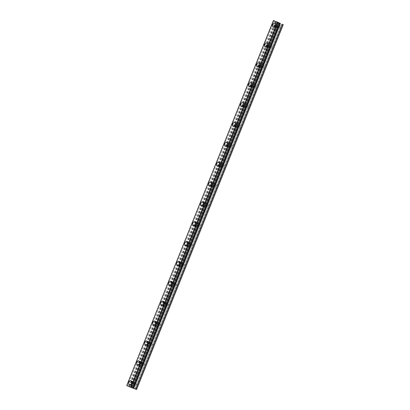 <?xml version="1.0" encoding="UTF-8"?>
<svg xmlns="http://www.w3.org/2000/svg" width="410" height="410" viewBox="0 0 410 410"><rect width="100%" height="100%" fill="white"/><g stroke="black" fill="none" stroke-linecap="round" stroke-linejoin="round"><path stroke-width="0.31" stroke-dasharray="2.05 1.54" d="M136.14 384.857A1.43 1.056 -70 0 0 135.659 383.094A1.43 1.056 -70 0 0 134.198 384.011A1.43 1.056 -70 0 0 134.685 385.774A1.43 1.056 -70 0 0 136.14 384.857M133.44 383.873A1.43 1.056 -70 0 0 132.953 382.11A1.43 1.056 -70 0 0 131.497 383.027A1.43 1.056 -70 0 0 131.979 384.79A1.43 1.056 -70 0 0 133.44 383.873M130.974 380.741L130.974 380.736A2.04 1.512 110 0 1 131.666 383.258A2.04 1.512 110 0 1 129.586 384.57L129.581 384.57M144.125 364.997A1.43 1.056 -70 0 0 143.638 363.234A1.43 1.056 -70 0 0 142.183 364.157A1.43 1.056 -70 0 0 142.665 365.92A1.43 1.056 -70 0 0 144.125 364.997M141.419 364.018A1.43 1.056 -70 0 0 140.938 362.25A1.43 1.056 -70 0 0 139.477 363.173A1.43 1.056 -70 0 0 139.964 364.936A1.43 1.056 -70 0 0 141.419 364.018M138.959 360.882L138.959 360.882A2.04 1.512 110 0 1 139.646 363.404A2.04 1.512 110 0 1 137.565 364.715L137.565 364.715M152.105 345.143A1.43 1.056 -70 0 0 151.623 343.38A1.43 1.056 -70 0 0 150.162 344.297A1.43 1.056 -70 0 0 150.644 346.06A1.43 1.056 -70 0 0 152.105 345.143M149.404 344.159A1.43 1.056 -70 0 0 148.917 342.396A1.43 1.056 -70 0 0 147.462 343.319A1.43 1.056 -70 0 0 147.943 345.082A1.43 1.056 -70 0 0 149.404 344.159M146.939 341.028L146.939 341.028A2.04 1.512 110 0 1 147.631 343.544A2.04 1.512 110 0 1 145.545 344.861L145.545 344.861M160.084 325.289A1.43 1.056 -70 0 0 159.603 323.526A1.43 1.056 -70 0 0 158.147 324.443A1.43 1.056 -70 0 0 158.629 326.206A1.43 1.056 -70 0 0 160.084 325.289M157.384 324.305A1.43 1.056 -70 0 0 156.902 322.542A1.43 1.056 -70 0 0 155.441 323.459A1.43 1.056 -70 0 0 155.923 325.222A1.43 1.056 -70 0 0 157.384 324.305M154.924 321.168L154.924 321.173A2.04 1.512 110 0 1 155.61 323.69A2.04 1.512 110 0 1 153.53 325.002L153.53 325.002M168.069 305.43A1.43 1.056 -70 0 0 167.587 303.666A1.43 1.056 -70 0 0 166.127 304.589A1.43 1.056 -70 0 0 166.609 306.352A1.43 1.056 -70 0 0 168.069 305.43M165.363 304.451A1.43 1.056 -70 0 0 164.881 302.688A1.43 1.056 -70 0 0 163.426 303.605A1.43 1.056 -70 0 0 163.908 305.368A1.43 1.056 -70 0 0 165.363 304.451M162.903 301.314L162.903 301.314A2.04 1.512 110 0 1 163.595 303.836A2.04 1.512 110 0 1 161.509 305.148L161.509 305.148M176.049 285.575A1.43 1.056 -70 0 0 175.567 283.812A1.43 1.056 -70 0 0 174.112 284.73A1.43 1.056 -70 0 0 174.593 286.493A1.43 1.056 -70 0 0 176.049 285.575M173.348 284.591A1.43 1.056 -70 0 0 172.866 282.828A1.43 1.056 -70 0 0 171.406 283.751A1.43 1.056 -70 0 0 171.887 285.514A1.43 1.056 -70 0 0 173.348 284.591M170.888 281.46L170.883 281.46A2.04 1.512 110 0 1 171.575 283.976A2.04 1.512 110 0 1 169.494 285.293L169.494 285.293M184.034 265.721A1.43 1.056 -70 0 0 183.552 263.958A1.43 1.056 -70 0 0 182.091 264.875A1.43 1.056 -70 0 0 182.573 266.638A1.43 1.056 -70 0 0 184.034 265.721M181.328 264.737A1.43 1.056 -70 0 0 180.846 262.974A1.43 1.056 -70 0 0 179.39 263.891A1.43 1.056 -70 0 0 179.872 265.654A1.43 1.056 -70 0 0 181.328 264.737M178.868 261.606L178.868 261.606A2.04 1.512 110 0 1 179.559 264.122A2.04 1.512 110 0 1 177.474 265.434L177.474 265.434M192.013 245.862A1.43 1.056 -70 0 0 191.531 244.099A1.43 1.056 -70 0 0 190.076 245.021A1.43 1.056 -70 0 0 190.558 246.784A1.43 1.056 -70 0 0 192.013 245.862M189.312 244.883A1.43 1.056 -70 0 0 188.831 243.12A1.43 1.056 -70 0 0 187.37 244.037A1.43 1.056 -70 0 0 187.852 245.8A1.43 1.056 -70 0 0 189.312 244.883M186.852 241.746L186.847 241.746A2.04 1.512 110 0 1 187.539 244.268A2.04 1.512 110 0 1 185.458 245.58L185.458 245.58M199.998 226.007A1.43 1.056 -70 0 0 199.516 224.244A1.43 1.056 -70 0 0 198.056 225.162A1.43 1.056 -70 0 0 198.537 226.925A1.43 1.056 -70 0 0 199.998 226.007M197.292 225.023A1.43 1.056 -70 0 0 196.81 223.26A1.43 1.056 -70 0 0 195.355 224.183A1.43 1.056 -70 0 0 195.836 225.946A1.43 1.056 -70 0 0 197.292 225.023M194.832 221.892L194.832 221.892A2.04 1.512 110 0 1 195.524 224.408A2.04 1.512 110 0 1 193.438 225.725L193.438 225.725M207.978 206.153A1.43 1.056 -70 0 0 207.496 204.39A1.43 1.056 -70 0 0 206.035 205.308A1.43 1.056 -70 0 0 206.522 207.07A1.43 1.056 -70 0 0 207.978 206.153M205.277 205.169A1.43 1.056 -70 0 0 204.795 203.406A1.43 1.056 -70 0 0 203.334 204.323A1.43 1.056 -70 0 0 203.816 206.086A1.43 1.056 -70 0 0 205.277 205.169M202.817 202.038L202.812 202.038A2.04 1.512 110 0 1 203.503 204.554A2.04 1.512 110 0 1 201.423 205.871L201.418 205.866M215.962 186.294A1.43 1.056 -70 0 0 215.475 184.531A1.43 1.056 -70 0 0 214.02 185.453A1.43 1.056 -70 0 0 214.502 187.216A1.43 1.056 -70 0 0 215.962 186.294M213.256 185.315A1.43 1.056 -70 0 0 212.775 183.552A1.43 1.056 -70 0 0 211.314 184.469A1.43 1.056 -70 0 0 211.801 186.232A1.43 1.056 -70 0 0 213.256 185.315M210.796 182.178L210.796 182.178A2.04 1.512 110 0 1 211.488 184.7A2.04 1.512 110 0 1 209.402 186.012L209.402 186.012M223.942 166.439A1.43 1.056 -70 0 0 223.46 164.676A1.43 1.056 -70 0 0 222 165.599A1.43 1.056 -70 0 0 222.486 167.362A1.43 1.056 -70 0 0 223.942 166.439M221.241 165.455A1.43 1.056 -70 0 0 220.754 163.692A1.43 1.056 -70 0 0 219.299 164.615A1.43 1.056 -70 0 0 219.78 166.378A1.43 1.056 -70 0 0 221.241 165.455M218.776 162.324L218.776 162.324A2.04 1.512 110 0 1 219.468 164.846A2.04 1.512 110 0 1 217.387 166.158L217.382 166.158M231.927 146.585A1.43 1.056 -70 0 0 231.44 144.822A1.43 1.056 -70 0 0 229.984 145.74A1.43 1.056 -70 0 0 230.466 147.503A1.43 1.056 -70 0 0 231.927 146.585M229.221 145.601A1.43 1.056 -70 0 0 228.739 143.838A1.43 1.056 -70 0 0 227.278 144.756A1.43 1.056 -70 0 0 227.765 146.524A1.43 1.056 -70 0 0 229.221 145.601M226.761 142.47L226.761 142.47A2.04 1.512 110 0 1 227.453 144.986A2.04 1.512 110 0 1 225.367 146.303L225.367 146.303M239.906 126.726A1.43 1.056 -70 0 0 239.425 124.963A1.43 1.056 -70 0 0 237.964 125.885A1.43 1.056 -70 0 0 238.451 127.648A1.43 1.056 -70 0 0 239.906 126.726M237.205 125.747A1.43 1.056 -70 0 0 236.719 123.984A1.43 1.056 -70 0 0 235.263 124.901A1.43 1.056 -70 0 0 235.745 126.664A1.43 1.056 -70 0 0 237.205 125.747M234.74 122.61L234.74 122.61A2.04 1.512 110 0 1 235.432 125.132A2.04 1.512 110 0 1 233.351 126.444L233.346 126.444M247.891 106.872A1.43 1.056 -70 0 0 247.404 105.109A1.43 1.056 -70 0 0 245.949 106.031A1.43 1.056 -70 0 0 246.43 107.794A1.43 1.056 -70 0 0 247.891 106.872M245.185 105.888A1.43 1.056 -70 0 0 244.703 104.125A1.43 1.056 -70 0 0 243.243 105.047A1.43 1.056 -70 0 0 243.73 106.81A1.43 1.056 -70 0 0 245.185 105.888M242.725 102.756L242.725 102.756A2.04 1.512 110 0 1 243.417 105.278A2.04 1.512 110 0 1 241.331 106.59L241.331 106.59M255.871 87.017A1.43 1.056 -70 0 0 255.389 85.254A1.43 1.056 -70 0 0 253.928 86.172A1.43 1.056 -70 0 0 254.415 87.935A1.43 1.056 -70 0 0 255.871 87.017M253.17 86.033A1.43 1.056 -70 0 0 252.683 84.27A1.43 1.056 -70 0 0 251.227 85.193A1.43 1.056 -70 0 0 251.709 86.956A1.43 1.056 -70 0 0 253.17 86.033M250.705 82.902L250.705 82.902A2.04 1.512 110 0 1 251.397 85.418A2.04 1.512 110 0 1 249.316 86.736L249.311 86.736M263.856 67.158A1.43 1.056 -70 0 0 263.369 65.395A1.43 1.056 -70 0 0 261.913 66.317A1.43 1.056 -70 0 0 262.395 68.081A1.43 1.056 -70 0 0 263.856 67.158M261.149 66.179A1.43 1.056 -70 0 0 260.668 64.416A1.43 1.056 -70 0 0 259.207 65.334A1.43 1.056 -70 0 0 259.694 67.096A1.43 1.056 -70 0 0 261.149 66.179M258.689 63.043L258.689 63.043A2.04 1.512 110 0 1 259.376 65.564A2.04 1.512 110 0 1 257.296 66.876L257.296 66.876M271.835 47.304A1.43 1.056 -70 0 0 271.353 45.541A1.43 1.056 -70 0 0 269.893 46.463A1.43 1.056 -70 0 0 270.374 48.226A1.43 1.056 -70 0 0 271.835 47.304M269.134 46.32A1.43 1.056 -70 0 0 268.647 44.557A1.43 1.056 -70 0 0 267.192 45.479A1.43 1.056 -70 0 0 267.674 47.242A1.43 1.056 -70 0 0 269.134 46.32M266.669 43.188L266.669 43.188A2.04 1.512 110 0 1 267.361 45.71A2.04 1.512 110 0 1 265.275 47.022L265.275 47.022M279.815 27.45A1.43 1.056 -70 0 0 279.333 25.686A1.43 1.056 -70 0 0 277.877 26.604A1.43 1.056 -70 0 0 278.359 28.367A1.43 1.056 -70 0 0 279.815 27.45M277.114 26.465A1.43 1.056 -70 0 0 276.632 24.703A1.43 1.056 -70 0 0 275.171 25.625A1.43 1.056 -70 0 0 275.653 27.388A1.43 1.056 -70 0 0 277.114 26.465M274.654 23.334L274.649 23.334A2.04 1.512 110 0 1 275.341 25.85A2.04 1.512 110 0 1 273.26 27.168L273.26 27.168M277.529 26.645A2.04 1.512 -70 0 0 276.837 24.128A2.04 1.512 -70 0 0 274.756 25.44A2.04 1.512 -70 0 0 275.448 27.962A2.04 1.512 -70 0 0 277.529 26.645M275.561 25.932A2.04 1.512 -70 0 0 274.869 23.411A2.04 1.512 -70 0 0 272.788 24.728A2.04 1.512 -70 0 0 273.48 27.244A2.04 1.512 -70 0 0 275.561 25.932M269.549 46.504A2.04 1.512 -70 0 0 268.858 43.983A2.04 1.512 -70 0 0 266.777 45.3A2.04 1.512 -70 0 0 267.463 47.816A2.04 1.512 -70 0 0 269.549 46.504M267.581 45.787A2.04 1.512 -70 0 0 266.889 43.27A2.04 1.512 -70 0 0 264.809 44.582A2.04 1.512 -70 0 0 265.495 47.104A2.04 1.512 -70 0 0 267.581 45.787M261.565 66.358A2.04 1.512 -70 0 0 260.878 63.842A2.04 1.512 -70 0 0 258.792 65.154A2.04 1.512 -70 0 0 259.484 67.67A2.04 1.512 -70 0 0 261.565 66.358M259.597 65.641A2.04 1.512 -70 0 0 258.91 63.125A2.04 1.512 -70 0 0 256.824 64.437A2.04 1.512 -70 0 0 257.516 66.958A2.04 1.512 -70 0 0 259.597 65.641M253.585 86.213A2.04 1.512 -70 0 0 252.893 83.696A2.04 1.512 -70 0 0 250.812 85.008A2.04 1.512 -70 0 0 251.499 87.53A2.04 1.512 -70 0 0 253.585 86.213M251.617 85.5A2.04 1.512 -70 0 0 250.925 82.979A2.04 1.512 -70 0 0 248.844 84.296A2.04 1.512 -70 0 0 249.531 86.812A2.04 1.512 -70 0 0 251.617 85.5M245.6 106.072A2.04 1.512 -70 0 0 244.913 103.551A2.04 1.512 -70 0 0 242.828 104.868A2.04 1.512 -70 0 0 243.519 107.384A2.04 1.512 -70 0 0 245.6 106.072M243.632 105.355A2.04 1.512 -70 0 0 242.945 102.838A2.04 1.512 -70 0 0 240.86 104.15A2.04 1.512 -70 0 0 241.551 106.667A2.04 1.512 -70 0 0 243.632 105.355M237.621 125.926A2.04 1.512 -70 0 0 236.929 123.41A2.04 1.512 -70 0 0 234.848 124.722A2.04 1.512 -70 0 0 235.535 127.238A2.04 1.512 -70 0 0 237.621 125.926M235.653 125.209A2.04 1.512 -70 0 0 234.961 122.692A2.04 1.512 -70 0 0 232.88 124.004A2.04 1.512 -70 0 0 233.567 126.526A2.04 1.512 -70 0 0 235.653 125.209M229.636 145.781A2.04 1.512 -70 0 0 228.949 143.264A2.04 1.512 -70 0 0 226.863 144.576A2.04 1.512 -70 0 0 227.555 147.098A2.04 1.512 -70 0 0 229.636 145.781M227.668 145.068A2.04 1.512 -70 0 0 226.981 142.547A2.04 1.512 -70 0 0 224.895 143.864A2.04 1.512 -70 0 0 225.587 146.38A2.04 1.512 -70 0 0 227.668 145.068M221.656 165.64A2.04 1.512 -70 0 0 220.964 163.118A2.04 1.512 -70 0 0 218.884 164.436A2.04 1.512 -70 0 0 219.57 166.952A2.04 1.512 -70 0 0 221.656 165.64M219.688 164.922A2.04 1.512 -70 0 0 218.996 162.406A2.04 1.512 -70 0 0 216.916 163.718A2.04 1.512 -70 0 0 217.602 166.234A2.04 1.512 -70 0 0 219.688 164.922M213.671 185.494A2.04 1.512 -70 0 0 212.985 182.973A2.04 1.512 -70 0 0 210.899 184.29A2.04 1.512 -70 0 0 211.591 186.806A2.04 1.512 -70 0 0 213.671 185.494M211.703 184.777A2.04 1.512 -70 0 0 211.017 182.26A2.04 1.512 -70 0 0 208.931 183.572A2.04 1.512 -70 0 0 209.623 186.094A2.04 1.512 -70 0 0 211.703 184.777M205.692 205.348A2.04 1.512 -70 0 0 205 202.832A2.04 1.512 -70 0 0 202.919 204.144A2.04 1.512 -70 0 0 203.606 206.666A2.04 1.512 -70 0 0 205.692 205.348M203.724 204.636A2.04 1.512 -70 0 0 203.032 202.115A2.04 1.512 -70 0 0 200.951 203.432A2.04 1.512 -70 0 0 201.638 205.948A2.04 1.512 -70 0 0 203.724 204.636M197.707 225.208A2.04 1.512 -70 0 0 197.02 222.686A2.04 1.512 -70 0 0 194.934 223.998A2.04 1.512 -70 0 0 195.626 226.52A2.04 1.512 -70 0 0 197.707 225.208M195.739 224.49A2.04 1.512 -70 0 0 195.052 221.974A2.04 1.512 -70 0 0 192.966 223.286A2.04 1.512 -70 0 0 193.658 225.802A2.04 1.512 -70 0 0 195.739 224.49M189.727 245.062A2.04 1.512 -70 0 0 189.036 242.541A2.04 1.512 -70 0 0 186.955 243.858A2.04 1.512 -70 0 0 187.647 246.374A2.04 1.512 -70 0 0 189.727 245.062M187.76 244.345A2.04 1.512 -70 0 0 187.068 241.828A2.04 1.512 -70 0 0 184.987 243.14A2.04 1.512 -70 0 0 185.679 245.662A2.04 1.512 -70 0 0 187.76 244.345M181.748 264.916A2.04 1.512 -70 0 0 181.056 262.4A2.04 1.512 -70 0 0 178.97 263.712A2.04 1.512 -70 0 0 179.662 266.233A2.04 1.512 -70 0 0 181.748 264.916M179.78 264.204A2.04 1.512 -70 0 0 179.088 261.683A2.04 1.512 -70 0 0 177.002 263A2.04 1.512 -70 0 0 177.694 265.516A2.04 1.512 -70 0 0 179.78 264.204M173.763 284.776A2.04 1.512 -70 0 0 173.071 282.254A2.04 1.512 -70 0 0 170.99 283.566A2.04 1.512 -70 0 0 171.682 286.088A2.04 1.512 -70 0 0 173.763 284.776M171.795 284.058A2.04 1.512 -70 0 0 171.103 281.537A2.04 1.512 -70 0 0 169.022 282.854A2.04 1.512 -70 0 0 169.714 285.37A2.04 1.512 -70 0 0 171.795 284.058M165.784 304.63A2.04 1.512 -70 0 0 165.092 302.108A2.04 1.512 -70 0 0 163.011 303.426A2.04 1.512 -70 0 0 163.698 305.942A2.04 1.512 -70 0 0 165.784 304.63M163.815 303.912A2.04 1.512 -70 0 0 163.124 301.396A2.04 1.512 -70 0 0 161.038 302.708A2.04 1.512 -70 0 0 161.73 305.23A2.04 1.512 -70 0 0 163.815 303.912M157.799 324.484A2.04 1.512 -70 0 0 157.112 321.968A2.04 1.512 -70 0 0 155.026 323.28A2.04 1.512 -70 0 0 155.718 325.801A2.04 1.512 -70 0 0 157.799 324.484M155.831 323.772A2.04 1.512 -70 0 0 155.139 321.25A2.04 1.512 -70 0 0 153.058 322.562A2.04 1.512 -70 0 0 153.75 325.084A2.04 1.512 -70 0 0 155.831 323.772M149.819 344.338A2.04 1.512 -70 0 0 149.127 341.822A2.04 1.512 -70 0 0 147.047 343.134A2.04 1.512 -70 0 0 147.733 345.656A2.04 1.512 -70 0 0 149.819 344.338M147.851 343.626A2.04 1.512 -70 0 0 147.159 341.105A2.04 1.512 -70 0 0 145.078 342.422A2.04 1.512 -70 0 0 145.765 344.938A2.04 1.512 -70 0 0 147.851 343.626M141.834 364.198A2.04 1.512 -70 0 0 141.148 361.676A2.04 1.512 -70 0 0 139.062 362.993A2.04 1.512 -70 0 0 139.754 365.51A2.04 1.512 -70 0 0 141.834 364.198M139.866 363.48A2.04 1.512 -70 0 0 139.18 360.964A2.04 1.512 -70 0 0 137.094 362.276A2.04 1.512 -70 0 0 137.786 364.797A2.04 1.512 -70 0 0 139.866 363.48M133.855 384.052A2.04 1.512 -70 0 0 133.163 381.536A2.04 1.512 -70 0 0 131.082 382.848A2.04 1.512 -70 0 0 131.769 385.364A2.04 1.512 -70 0 0 133.855 384.052M131.887 383.34A2.04 1.512 -70 0 0 131.195 380.818A2.04 1.512 -70 0 0 129.114 382.13A2.04 1.512 -70 0 0 129.801 384.652A2.04 1.512 -70 0 0 131.887 383.34M278.549 22.601L279.041 22.817M277.657 22.273L279.133 22.852M276.75 21.879L277.406 22.15M277.488 22.14L278.016 22.371M276.827 21.909L278.149 22.422M130.088 386.871L130.616 387.096L130.088 386.871M130.467 387.009L130.759 387.132L130.472 387.004M130.821 387.158L130.534 387.03L130.821 387.153M130.534 387.03L130.918 387.173L130.534 387.03M130.918 387.173L129.955 386.814L130.913 387.163M131.343 387.409L132.179 387.711L131.343 387.409M136.576 389.5L126.705 385.472M133.255 388.29L132.999 388.142L133.281 388.224M279.225 22.75L132.507 387.716M134.803 388.726L281.521 23.754L134.793 388.711M278.954 22.642L132.24 387.609M278.262 22.34L131.543 387.312M278.252 22.325L131.533 387.296M277.457 21.981L130.739 386.948M277.052 21.817L130.339 386.789M276.253 21.607L129.565 386.507M276.361 21.648L129.642 386.615M275.848 21.458L129.129 386.43M275.612 21.366L128.899 386.333M274.587 20.956L127.869 385.923M273.731 20.613L127.013 385.584M273.49 20.592L126.777 385.564M279.938 23.278L133.224 388.249M279.892 23.257L133.183 388.198M279.866 23.206L133.153 388.178M283.279 24.508L136.561 389.479M282.48 24.164L135.766 389.131M282.213 24.057L135.495 389.029M135.659 383.094L132.953 382.11M143.638 363.234L140.938 362.25M151.623 343.38L148.917 342.396M159.603 323.526L156.902 322.542M167.587 303.666L164.881 302.688M175.567 283.812L172.866 282.828M183.552 263.958L180.846 262.974M191.531 244.099L188.831 243.12M199.516 224.244L196.81 223.26M207.496 204.39L204.795 203.406M215.475 184.531L212.775 183.552M223.46 164.676L220.754 163.692M231.44 144.822L228.739 143.838M239.425 124.963L236.719 123.984M247.404 105.109L244.703 104.125M255.389 85.254L252.683 84.27M263.369 65.395L260.668 64.416M271.353 45.541L268.647 44.557M279.333 25.686L276.632 24.703M276.837 24.128L274.869 23.411M268.858 43.983L266.889 43.27M260.878 63.842L258.91 63.125M252.893 83.696L250.925 82.979M244.913 103.551L242.945 102.838M236.929 123.41L234.961 122.692M228.949 143.264L226.981 142.547M220.964 163.118L218.996 162.406M212.985 182.973L211.017 182.26M205 202.832L203.032 202.115M197.02 222.686L195.052 221.974M189.036 242.541L187.068 241.828M181.056 262.4L179.088 261.683M173.071 282.254L171.103 281.537M165.092 302.108L163.124 301.396M157.112 321.968L155.139 321.25M149.127 341.822L147.159 341.105M141.148 361.676L139.18 360.964M133.163 381.536L131.195 380.818M131.769 385.364L129.801 384.652M139.754 365.51L137.786 364.797M147.733 345.656L145.765 344.938M155.718 325.801L153.75 325.084M163.698 305.942L161.73 305.23M171.682 286.088L169.714 285.37M179.662 266.233L177.694 265.516M187.647 246.374L185.679 245.662M195.626 226.52L193.658 225.802M203.606 206.666L201.638 205.948M211.591 186.806L209.623 186.094M219.57 166.952L217.602 166.234M227.555 147.098L225.587 146.38M235.535 127.238L233.567 126.526M243.519 107.384L241.551 106.667M251.499 87.53L249.531 86.812M259.484 67.67L257.516 66.958M267.463 47.816L265.495 47.104M275.448 27.962L273.48 27.244M278.359 28.367L275.653 27.388M270.374 48.226L267.674 47.242M262.395 68.081L259.694 67.096M254.415 87.935L251.709 86.956M246.43 107.794L243.73 106.81M238.451 127.648L235.745 126.664M230.466 147.503L227.765 146.524M222.486 167.362L219.78 166.378M214.502 187.216L211.801 186.232M206.522 207.07L203.816 206.086M198.537 226.925L195.836 225.946M190.558 246.784L187.852 245.8M182.573 266.638L179.872 265.654M174.593 286.493L171.887 285.514M166.609 306.352L163.908 305.368M158.629 326.206L155.923 325.222M150.644 346.06L147.943 345.082M142.665 365.92L139.964 364.936M134.685 385.774L131.979 384.79M273.68 20.654L126.967 385.625M279.712 23.17L132.999 388.142"/><path stroke-width="0.61" d="M129.581 384.57A2.04 1.512 110 0 1 128.894 382.053A2.04 1.512 110 0 1 130.974 380.741A2.04 1.512 110 0 1 131.666 383.258A2.04 1.512 110 0 1 129.581 384.57A2.04 1.512 110 0 1 128.894 382.053A2.04 1.512 110 0 1 130.974 380.736M137.565 364.715A2.04 1.512 110 0 1 136.873 362.199A2.04 1.512 110 0 1 138.959 360.882A2.04 1.512 110 0 1 139.646 363.404A2.04 1.512 110 0 1 137.565 364.715A2.04 1.512 110 0 1 136.873 362.199A2.04 1.512 110 0 1 138.959 360.882M145.545 344.861A2.04 1.512 110 0 1 144.858 342.34A2.04 1.512 110 0 1 146.939 341.028A2.04 1.512 110 0 1 147.631 343.544A2.04 1.512 110 0 1 145.545 344.861A2.04 1.512 110 0 1 144.858 342.34A2.04 1.512 110 0 1 146.939 341.028M153.53 325.002A2.04 1.512 110 0 1 152.838 322.486A2.04 1.512 110 0 1 154.924 321.168A2.04 1.512 110 0 1 155.61 323.69A2.04 1.512 110 0 1 153.53 325.002A2.04 1.512 110 0 1 152.838 322.486A2.04 1.512 110 0 1 154.924 321.173M161.509 305.148A2.04 1.512 110 0 1 160.822 302.631A2.04 1.512 110 0 1 162.903 301.314A2.04 1.512 110 0 1 163.595 303.836A2.04 1.512 110 0 1 161.509 305.148A2.04 1.512 110 0 1 160.822 302.631A2.04 1.512 110 0 1 162.903 301.314M169.494 285.293A2.04 1.512 110 0 1 168.802 282.772A2.04 1.512 110 0 1 170.888 281.46A2.04 1.512 110 0 1 171.575 283.976A2.04 1.512 110 0 1 169.494 285.293A2.04 1.512 110 0 1 168.802 282.772A2.04 1.512 110 0 1 170.883 281.46M177.474 265.434A2.04 1.512 110 0 1 176.782 262.918A2.04 1.512 110 0 1 178.868 261.606A2.04 1.512 110 0 1 179.559 264.122A2.04 1.512 110 0 1 177.474 265.434A2.04 1.512 110 0 1 176.787 262.918A2.04 1.512 110 0 1 178.868 261.606M185.458 245.58A2.04 1.512 110 0 1 184.766 243.063A2.04 1.512 110 0 1 186.852 241.746A2.04 1.512 110 0 1 187.539 244.268A2.04 1.512 110 0 1 185.458 245.58A2.04 1.512 110 0 1 184.766 243.063A2.04 1.512 110 0 1 186.847 241.746M193.438 225.725A2.04 1.512 110 0 1 192.746 223.204A2.04 1.512 110 0 1 194.832 221.892A2.04 1.512 110 0 1 195.519 224.408A2.04 1.512 110 0 1 193.438 225.725A2.04 1.512 110 0 1 192.751 223.204A2.04 1.512 110 0 1 194.832 221.892M201.418 205.866A2.04 1.512 110 0 1 200.731 203.35A2.04 1.512 110 0 1 202.817 202.038A2.04 1.512 110 0 1 203.503 204.554A2.04 1.512 110 0 1 201.418 205.866A2.04 1.512 110 0 1 200.731 203.35A2.04 1.512 110 0 1 202.812 202.038M209.402 186.012A2.04 1.512 110 0 1 208.71 183.495A2.04 1.512 110 0 1 210.796 182.178A2.04 1.512 110 0 1 211.483 184.7A2.04 1.512 110 0 1 209.402 186.012A2.04 1.512 110 0 1 208.716 183.495A2.04 1.512 110 0 1 210.796 182.178M217.382 166.158A2.04 1.512 110 0 1 216.695 163.636A2.04 1.512 110 0 1 218.776 162.324A2.04 1.512 110 0 1 219.468 164.84A2.04 1.512 110 0 1 217.382 166.158A2.04 1.512 110 0 1 216.695 163.636A2.04 1.512 110 0 1 218.776 162.324M225.367 146.303A2.04 1.512 110 0 1 224.675 143.782A2.04 1.512 110 0 1 226.761 142.47A2.04 1.512 110 0 1 227.447 144.986A2.04 1.512 110 0 1 225.367 146.303A2.04 1.512 110 0 1 224.675 143.782A2.04 1.512 110 0 1 226.761 142.47M233.346 126.444A2.04 1.512 110 0 1 232.66 123.928A2.04 1.512 110 0 1 234.74 122.61A2.04 1.512 110 0 1 235.432 125.132A2.04 1.512 110 0 1 233.346 126.444A2.04 1.512 110 0 1 232.66 123.928A2.04 1.512 110 0 1 234.74 122.61M241.331 106.59A2.04 1.512 110 0 1 240.639 104.068A2.04 1.512 110 0 1 242.725 102.756A2.04 1.512 110 0 1 243.412 105.273A2.04 1.512 110 0 1 241.331 106.59A2.04 1.512 110 0 1 240.639 104.068A2.04 1.512 110 0 1 242.725 102.756M249.311 86.736A2.04 1.512 110 0 1 248.624 84.214A2.04 1.512 110 0 1 250.705 82.902A2.04 1.512 110 0 1 251.397 85.418A2.04 1.512 110 0 1 249.311 86.736A2.04 1.512 110 0 1 248.624 84.214A2.04 1.512 110 0 1 250.705 82.902M257.296 66.876A2.04 1.512 110 0 1 256.604 64.36A2.04 1.512 110 0 1 258.689 63.043A2.04 1.512 110 0 1 259.376 65.564A2.04 1.512 110 0 1 257.296 66.876A2.04 1.512 110 0 1 256.604 64.36A2.04 1.512 110 0 1 258.689 63.043M265.275 47.022A2.04 1.512 110 0 1 264.588 44.5A2.04 1.512 110 0 1 266.669 43.188A2.04 1.512 110 0 1 267.361 45.71A2.04 1.512 110 0 1 265.275 47.022A2.04 1.512 110 0 1 264.588 44.505A2.04 1.512 110 0 1 266.669 43.188M273.26 27.168A2.04 1.512 110 0 1 272.568 24.646A2.04 1.512 110 0 1 274.654 23.334A2.04 1.512 110 0 1 275.341 25.85A2.04 1.512 110 0 1 273.26 27.168A2.04 1.512 110 0 1 272.568 24.646A2.04 1.512 110 0 1 274.649 23.334M278.595 22.652L277.657 22.273M279.041 22.811L278.344 22.54M279.133 22.852L278.549 22.601M277.406 22.15L276.75 21.879M276.883 21.92L277.375 22.135L276.873 21.93M277.027 21.976L277.355 22.104L277.027 21.976M277.355 22.104L278.016 22.365L277.35 22.104M278.016 22.365L277.488 22.14M278.149 22.422L276.827 21.909M279.902 23.226L273.424 20.5L279.892 23.257M133.281 388.224L136.576 389.5L283.295 24.528M273.48 20.597L126.762 385.569L130.754 387.306L133.255 388.29L279.974 23.324M273.424 20.5L126.777 385.528M273.455 20.541L126.736 385.513M277.473 22.335L130.754 387.306M277.78 22.458L131.067 387.429M278.805 22.868L132.092 387.839M279.661 23.211L132.948 388.183M280.384 23.396L133.665 388.362M282.521 24.251L135.802 389.218"/></g></svg>
